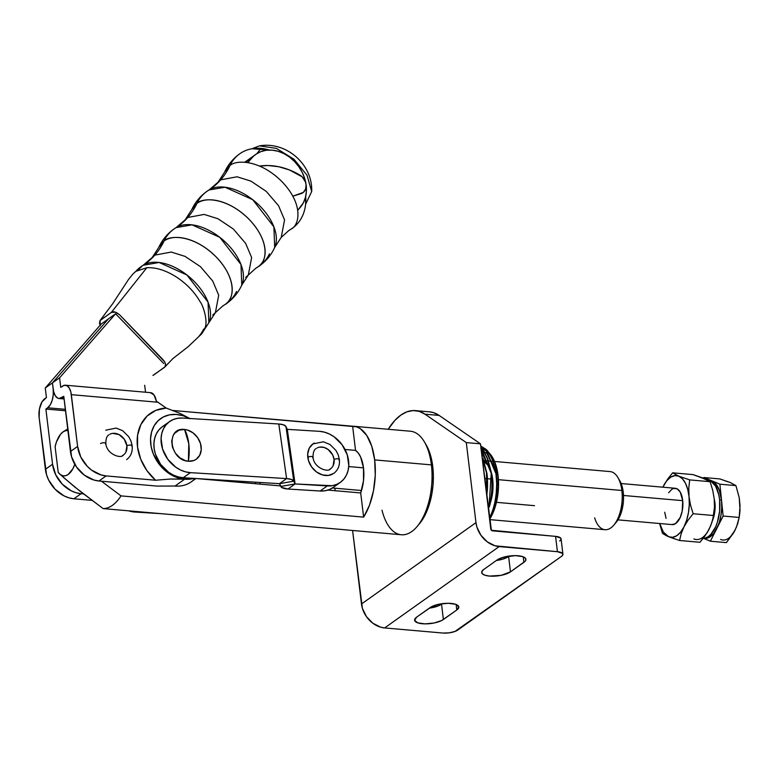 <?xml version="1.0" encoding="UTF-8"?>
<svg xmlns="http://www.w3.org/2000/svg" width="779" height="779" viewBox="0 0 779 779"><rect width="100%" height="100%" fill="white"/><g stroke="black" fill="none" stroke-linecap="round" stroke-linejoin="round"><path stroke-width="1.17" d="M100.15 325.242L100.111 320.471L111.29 312.437L146.822 267.723L135.867 271.326A45.581 36.409 -125.4 0 1 140.96 266.72A45.581 36.409 -125.4 0 1 142.343 265.795L143.132 265.269A44.335 26.213 -138.8 0 1 190.232 277.723A44.335 26.213 -138.8 0 1 208.85 322.749L208.061 302.145L186.863 274.948L159.159 262.484L143.132 265.269L152.256 257.45L158.78 247.371A44.335 26.213 41.2 0 1 164.028 241.003A45.581 36.409 -125.4 0 1 173.883 229.084C167.232 233.846 162.207 239.951 158.78 247.371L164.028 241.003C169.16 235.209 193.445 233.982 216.416 257.216C238.793 280.859 232.892 301.084 225.297 304.326L222.619 306.118A87.978 70.256 -125.4 0 1 225.297 304.326A87.978 70.256 54.6 0 0 222.619 306.118L215.384 312.671L218.714 295.212L212.725 281.034L200.427 266.652L185.1 256.398L171.244 252.055L154.846 255.113L152.256 257.45L154.846 255.113A87.978 70.256 54.6 0 0 164.028 241.003A87.978 70.256 -125.4 0 1 154.846 255.113L171.244 252.055L185.1 256.398L200.427 266.652L212.725 281.034L218.714 295.212L215.384 312.671L212.794 315.008M175.265 228.159A45.581 36.409 -125.4 0 0 173.883 229.084L176.054 227.634A44.335 26.213 -138.8 0 1 223.154 240.088A44.335 26.213 -138.8 0 1 241.772 285.114L240.984 264.509L219.785 237.313L192.072 224.849L176.054 227.634L185.168 219.814L191.702 209.736A44.335 26.213 41.2 0 1 196.951 203.368A45.581 36.409 -125.4 0 1 206.795 191.449C200.154 196.211 195.12 202.306 191.702 209.736L196.951 203.368C202.082 197.574 226.358 196.347 249.329 219.581C271.705 243.223 265.805 263.448 258.209 266.691L255.541 268.473A87.978 70.256 -125.4 0 1 258.209 266.691A87.978 70.256 54.6 0 0 255.541 268.482L248.306 275.036L251.636 257.576L245.648 243.399L233.349 229.016L218.013 218.763L204.166 214.42L187.768 217.477L185.168 219.814L187.768 217.477A87.978 70.256 54.6 0 0 196.951 203.368A87.978 70.256 -125.4 0 1 187.768 217.477L204.166 214.42L218.013 218.763L233.349 229.016L245.648 243.399L251.636 257.576L248.306 275.036L245.706 277.373M291.132 229.055L288.464 230.837A87.978 70.256 -125.4 0 1 291.132 229.055A87.978 70.256 54.6 0 0 288.454 230.847L281.219 237.4L284.559 219.941L278.57 205.753L266.262 191.381L250.935 181.127L237.079 176.784L220.681 179.842L218.091 182.179L220.681 179.842A87.978 70.256 54.6 0 0 229.863 165.732A87.978 70.256 -125.4 0 1 220.681 179.842L237.079 176.784L250.935 181.127L266.262 191.381L278.57 205.753L284.559 219.941L281.219 237.4L274.695 247.479L273.896 226.874L252.698 199.677L224.995 187.213L208.976 189.998L218.091 182.179L224.625 172.101L229.863 165.732C234.995 159.938 259.28 158.712 282.251 181.935C304.628 205.588 298.727 225.813 291.132 229.055A44.335 26.213 41.2 0 1 290.343 229.581L292.514 228.13A45.581 36.409 -125.4 0 1 291.132 229.055M143.132 265.269L140.96 266.72A45.581 36.409 54.6 0 0 135.867 271.326L132.946 273.994M100.364 325.632L99.498 323.392L99.955 320.666L111.29 312.437L115.292 312.165L119.391 314.609L164.642 361.826L165.508 364.066L165.051 366.792L153.58 375.108M203.611 329.118A45.581 36.409 -125.4 0 1 198.849 336.431A45.581 36.409 54.6 0 0 203.611 329.118M132.897 274.052L128.447 279.573L112.682 303.722L100.111 320.471M145.021 264.003A87.978 70.256 54.6 0 0 154.846 255.113A87.978 70.256 -125.4 0 1 145.021 264.003M236.534 291.482A45.581 36.409 -125.4 0 1 226.679 303.401A45.581 36.409 -125.4 0 1 225.297 304.326A44.335 26.213 41.2 0 1 224.498 304.852L226.679 303.401A45.581 36.409 54.6 0 1 225.297 304.326A44.335 26.213 41.2 0 0 216.416 257.216A44.335 26.213 41.2 0 0 164.028 241.003A45.581 36.409 54.6 0 1 173.883 229.084M177.933 226.368A87.978 70.256 54.6 0 0 187.768 217.477A87.978 70.256 -125.4 0 1 177.933 226.368M269.446 253.847A45.581 36.409 -125.4 0 1 259.592 265.766A45.581 36.409 -125.4 0 1 258.209 266.691A44.335 26.213 41.2 0 1 257.421 267.216L259.592 265.766A45.581 36.409 54.6 0 1 258.209 266.691A44.335 26.213 41.2 0 0 249.329 219.581A44.335 26.213 41.2 0 0 196.951 203.368A45.581 36.409 54.6 0 1 206.795 191.449A45.581 36.409 -125.4 0 1 208.178 190.524M210.856 188.732A87.978 70.256 54.6 0 0 220.681 179.842A87.978 70.256 -125.4 0 1 210.856 188.732M239.718 153.814C233.067 158.575 228.043 164.671 224.625 172.101A44.335 26.213 41.2 0 1 229.863 165.732A45.581 36.409 -125.4 0 1 239.718 153.814A45.581 36.409 -125.4 0 1 269.281 150.035L251.958 148.75L259.504 145.868L276.341 148.361L293.907 159.198L306.984 175.168L311.697 191.517L305.621 204.215L305.689 196.327A45.581 36.409 -125.4 0 1 292.514 228.13M269.281 150.035L260.965 148.39L256.895 153.629M259.592 265.766C266.243 261.004 271.277 254.908 274.695 247.479A44.335 26.213 -138.8 0 0 256.067 202.452A44.335 26.213 -138.8 0 0 208.976 189.998L206.795 191.449M142.343 265.795L138.399 269.836M215.384 312.671L201.518 334.055M200.076 301.658C203.261 305.553 208.1 321.299 205.013 327.871C208.1 321.299 203.261 305.553 200.076 301.658C194.302 291.745 186.269 283.439 175.966 276.74C186.269 283.439 194.302 291.745 200.076 301.658M135.867 271.326L146.822 267.723C155.888 267.265 165.596 270.274 175.966 276.74C165.596 270.274 155.888 267.265 146.822 267.723L111.29 312.437C113.364 310.987 116.237 311.882 119.908 315.106L162.986 359.635C166.015 363.335 166.502 365.916 164.447 367.386L152.927 375.41M163.717 363.511L115.604 313.771L101.289 323.947L115.604 313.771L163.717 363.511M201.654 333.899L188.167 346.665L172.889 358.593L164.447 367.386M198.849 336.431L201.771 333.772L205.013 327.871M252.016 157.806A34.821 27.81 -125.4 0 1 255.911 154.291A34.821 27.81 -125.4 0 1 296.75 163.97A34.821 27.81 -125.4 0 1 300.139 207.545L297.773 210.252L303.284 202.949L305.387 197.564L306.361 191.605L306.166 185.314L304.823 178.917L302.369 172.665L298.912 166.794L294.569 161.535L289.525 157.085L283.955 153.629L278.093 151.282L272.144 150.143L266.35 150.25L260.926 151.613L256.087 154.164L245.677 162.314L252.016 157.806L247.839 162.587L252.016 157.806M109.975 434.215A12.396 9.903 -125.4 0 1 126.899 445.851A2.824 0.954 -6.9 0 1 130.005 445.062A2.824 0.954 -6.9 0 1 132.148 445.724A2.824 0.954 -6.9 0 1 131.787 446.279M109.011 434.809C106.889 435.812 105.827 438.684 105.847 443.417A2.824 0.954 173.1 0 0 103.695 442.754A2.824 0.954 173.1 0 0 100.598 443.543A2.824 0.954 -6.9 0 1 103.695 442.754A2.824 0.954 -6.9 0 1 105.847 443.417A2.824 0.954 -6.9 0 1 105.477 443.972M105.74 430.193L116.168 428.07L122.751 430.758L128.72 436.688L130.979 441.031L132.148 445.724A2.824 0.954 173.1 0 0 130.005 445.062A2.824 0.954 173.1 0 0 126.899 445.851A12.396 9.903 -125.4 0 1 122.41 455.608M112.731 433.367L118.992 434.565L124.319 439.259L126.899 445.851L125.877 452.132M299.759 175.012A10.935 8.735 -125.4 0 1 306.069 184.604L305.378 181.78L302.096 176.794L289.36 169.919L278.658 166.725L268.005 165.528L259.582 166.063A69.652 55.63 -125.4 0 1 299.759 175.012M189.755 418.489L180.115 413.425L166.17 408.04L156.297 401.107L154.057 395.011L150.366 392.655M190.125 418.722L180.115 413.425L166.17 408.04L157.952 402.246L71.337 394.661L77.608 446.445L70.451 451.528L63.771 396.336L71.58 456.893L76.527 467.04L84.395 475.171L93.967 480.039L98.952 480.994L156.978 486.077L98.952 480.994L106.11 475.911L155.537 480.234L170.484 479.036L184.623 479.212L175.032 486.028L156.978 486.077L175.032 486.028A34.646 27.664 54.6 0 0 191.176 481.909L195.948 478.52M64.082 398.955L59.068 398.517A14.587 7.264 95 0 0 61.979 397.611L63.946 397.787L61.979 397.611L63.771 396.336L59.116 398.517L57.724 398.137L55.299 395.781L53.634 391.633L52.427 382.898L59.584 377.815L60.743 387.387L63.956 385.391L66.79 385.595L69.214 387.952L70.879 392.1L77.608 446.445L80.782 457.039L87.316 466.368L91.552 470.088L101.124 474.956L106.11 475.911L155.537 480.234L146.91 470.604L140.736 459.24L137.542 447.117L137.581 435.227L140.863 424.584L147.095 416.064L155.781 410.387L166.17 408.04A44.851 35.824 54.6 0 0 137.581 435.227A44.851 35.824 54.6 0 0 155.537 480.234L170.484 479.036L190.388 479.104L193.864 478.394A34.646 27.664 -125.4 0 1 184.623 479.212L175.032 486.028A34.646 27.664 54.6 0 0 195.003 478.462M189.979 418.722L183.153 415.752L176.19 414.438L169.471 414.847L163.347 416.969L158.147 420.67L154.154 425.772L151.574 431.985L150.532 438.996L151.107 446.425L153.259 453.884L159.159 464.235L164.583 470.058L170.854 474.645L177.661 477.751L184.623 479.212A34.646 27.664 -125.4 0 1 150.629 437.428A34.646 27.664 -125.4 0 1 189.54 418.479M145.527 392.226L144.69 385.274L145.527 392.226M292.846 196.181L303.304 192.423L305.631 189.073L306.069 184.604A10.935 8.735 -125.4 0 1 302.953 192.695A10.935 8.735 -125.4 0 1 300.928 193.689L292.846 196.181M59.058 398.517A14.587 7.264 95 0 1 53.176 389.072L52.427 382.898L53.176 389.072L52.427 382.898L108.447 318.854L52.427 382.898L45.27 387.981L46.428 397.563L44.637 398.829A14.587 7.264 95 0 0 39.135 417.544L45.396 469.328L52.553 464.235L45.883 409.053L52.553 464.235A29.174 23.302 -125.4 0 0 81.065 493.701L83.548 493.915L81.065 493.701L73.908 498.784L81.065 493.701L76.079 492.747L71.162 490.78L62.271 484.158L55.737 474.839L52.553 464.235L45.396 469.328A29.174 23.302 54.6 0 0 73.908 498.784L92.049 500.371L73.908 498.784L68.922 497.83L64.005 495.863L55.114 489.241L48.58 479.922L46.526 474.684L39.135 417.544L39.427 409.111L42.027 401.808L46.428 397.563L45.27 387.981L52.427 382.898L108.447 318.854L52.427 382.898L59.584 377.815L115.604 313.771L59.584 377.815L60.743 387.387L62.534 386.121A14.587 7.264 95 0 1 65.455 385.216A14.587 7.264 95 0 1 71.337 394.661L157.952 402.246L156.297 401.107A14.587 7.264 -85 0 0 150.551 392.665L65.455 385.216M70.451 451.528A29.174 23.302 54.6 0 0 98.952 480.994L106.11 475.911A29.174 23.302 -125.4 0 1 77.608 446.445L70.451 451.528M45.883 409.053L65.514 410.767L45.883 409.053L47.665 407.777L45.883 409.053M53.176 389.072L53.264 394.671L52.242 400.192L50.284 404.798L47.665 407.777L65.339 409.326L47.665 407.777A14.587 7.264 95 0 0 53.176 389.072M45.27 387.981L101.289 323.947L45.27 387.981M317.17 447.935A12.396 9.903 -125.4 0 1 334.094 459.571A2.824 0.954 -6.9 0 1 337.2 458.782A2.824 0.954 -6.9 0 1 339.342 459.444A2.824 0.954 -6.9 0 1 338.982 459.999M314.336 443.066A18.053 14.412 54.6 0 0 307.793 457.263A2.824 0.954 -6.9 0 1 310.889 456.475A2.824 0.954 -6.9 0 1 313.041 457.137A2.824 0.954 -6.9 0 1 312.671 457.692M333.431 487.274L329.449 489.533L324.96 490.789L320.13 491.013L287.938 489.027L295.095 483.944L332.117 485.707L336.606 484.45L340.589 482.191L343.909 479.036L346.441 475.083L348.086 470.506L348.788 465.482L347.259 454.829L342.098 444.751L334.094 436.795L329.39 434L324.453 432.16L319.478 431.332L287.285 429.346L319.478 431.332A29.174 23.302 -125.4 0 1 348.505 460.185A29.174 23.302 -125.4 0 1 340.277 482.415A29.174 23.302 -125.4 0 1 327.287 485.93L320.13 491.013L287.938 489.027A14.626 4.771 -8.1 0 1 280.771 486.456L295.075 483.934L287.285 429.346L295.095 483.944L287.938 489.027L281.608 487.401L279.476 483.681L183.221 477.731L178.245 476.904L173.308 475.063L168.605 472.269L160.591 464.313L155.44 454.235L154.193 448.879L153.911 443.582L154.612 438.558L156.258 433.981L158.789 430.037L162.11 426.873L166.093 424.613M188.791 443.699L184.545 429.472C165.489 426.834 169.569 460.545 188.391 461.226L188.791 443.699A32.815 16.34 95 0 1 188.391 461.226A16.992 13.574 54.6 0 0 201.148 446.63A16.992 13.574 54.6 0 0 184.545 429.472A32.815 16.34 95 0 1 188.791 443.699L188.791 443.699M340.277 482.415L333.13 487.498A29.174 23.302 54.6 0 1 320.13 491.013L327.287 485.93L295.095 483.944L280.771 486.456L279.476 483.681L293.78 481.159L291.404 479.445L286.614 478.588L279.457 483.671L293.78 481.159L285.971 426.561L283.595 424.847L278.804 423.99L286.614 478.588A14.626 4.771 -8.1 0 1 293.78 481.159L295.075 483.934L287.285 429.346L295.075 483.934L293.78 481.159L285.971 426.561A14.626 4.771 171.9 0 0 278.804 423.99L182.559 418.05L278.804 423.99L286.614 478.588L279.457 483.671L183.221 477.731L190.368 472.649L286.614 478.588L190.368 472.649L185.402 471.821L180.465 469.98L175.762 467.186L167.748 459.23L162.597 449.152L161.068 438.499L161.769 433.465L163.415 428.888L165.946 424.945L169.267 421.79L173.25 419.53L177.739 418.274L182.559 418.05A29.174 23.302 -125.4 0 0 169.569 421.566L162.412 426.649A29.174 23.302 54.6 0 0 156.316 456.66A29.174 23.302 54.6 0 0 183.221 477.731L190.368 472.649A29.174 23.302 -125.4 0 1 163.473 451.577A29.174 23.302 -125.4 0 1 169.569 421.566M188.391 461.226L193.864 460.506L196.22 459.259L199.745 455.238L201.245 449.707L200.495 443.514L197.603 437.603L193.026 432.861L187.447 430.027L184.545 429.472L179.073 430.193L174.73 433.212L173.191 435.461L171.692 440.992L172.441 447.185L175.333 453.096L179.91 457.838L185.49 460.671L188.391 461.226M285.971 426.561L287.266 429.336L285.971 426.561M313.022 443.855L309.282 448.129L307.695 454.001L308.484 460.584L311.551 466.864L316.42 471.899L322.34 474.908L328.426 475.433L333.87 473.33C338.115 470.019 339.956 465.384 339.342 459.444A2.824 0.954 173.1 0 0 337.2 458.782A2.824 0.954 173.1 0 0 334.094 459.571L333.071 465.852M319.926 447.088L324.103 447.458L328.173 449.522L332.75 455.063L334.094 459.571A12.396 9.903 -125.4 0 1 329.605 469.328M316.206 448.529C314.083 449.532 313.022 452.404 313.041 457.137A2.824 0.954 173.1 0 0 310.889 456.475A2.824 0.954 173.1 0 0 307.793 457.263A18.053 14.412 54.6 0 0 332.438 474.197M128.584 510.82L134.913 512.046L160.99 513.663L134.913 512.046L135.76 511.452L134.913 512.046A29.174 23.302 54.6 0 1 128.584 510.82M233.866 481.831L233.719 480.847L233.866 481.831M233.758 480.847L233.895 481.841L233.758 480.847M242.61 482.6L242.435 481.383L242.61 482.6M255.648 483.74L255.424 482.191L255.648 483.74M59.759 474.08A22.795 11.344 95 0 1 58.211 472.317L60.421 474.625L62.914 475.784L65.553 475.735L68.192 474.479L72.914 468.685L74.794 464.323A22.795 11.344 95 0 1 59.759 474.08L74.511 486.817L103.12 508.59L345.73 529.837A51.969 25.863 95 0 1 344.649 529.788L401.36 534.754A51.969 25.863 -85 0 0 431.391 464.878A51.969 25.863 95 0 1 416.969 526.682L419.336 523.887A48.317 24.052 -85 0 0 432.744 466.426L431.391 464.878L432.744 466.426A48.317 24.052 -85 0 0 426.24 445.052L424.389 441.888A51.969 25.863 95 0 1 431.391 464.878L374.67 459.912L371.758 446.25L366.782 435.48L360.21 428.586L356.5 426.814L172.977 410.475L352.624 426.21L355.545 450.389A29.174 14.519 95 0 1 363.491 467.858A29.174 14.519 95 0 1 360.696 492.941L327.969 490.079L360.696 492.941L363.511 480.662L363.491 467.858L360.648 457.059L358.33 453.105L355.545 450.389L352.624 426.21A51.969 25.863 95 0 1 353.715 426.259A51.969 25.863 95 0 1 374.67 459.912L431.391 464.878A51.969 25.863 -85 0 0 410.426 431.225L353.715 426.259M492.669 479.173L492.133 479.124L492.669 479.173L493.039 484.684L492.844 490.371L490.264 503.166A29.174 14.519 -85 0 0 492.669 479.173A29.174 14.519 -85 0 0 491.53 473.184L492.669 479.173L492.133 479.124L492.669 479.173M491.822 479.095L487.411 478.705L491.822 479.095M487.089 478.676L484.665 478.472L487.089 478.676M488.248 508.112A29.174 14.519 -85 0 0 489.329 505.678L488.248 508.112M335.243 490.712A29.174 14.519 95 0 1 334.863 488.19M280.518 485.921L196.074 478.53L280.518 485.921M491.948 456.436L487.703 451.197L491.52 455.744L494.295 461.149L498.034 475.356A40.109 19.962 -85 0 0 492.64 457.614L494.295 461.149L497.781 475.063L498.287 487.537L496.807 500.137L495.347 506.107L489.611 519.359A40.109 19.962 -85 0 0 498.034 475.356L498.287 487.537L496.807 500.137L493.467 511.618L489.611 519.359L493.516 511.628L496.914 500.206L497.937 494.003L498.511 481.432L496.778 468.315L494.801 462.083L492.201 456.893L488.978 452.862M480.974 447.954L486.7 450.379L480.974 447.954M485.911 449.279L480.731 446.016L485.911 449.279L496.281 473.778L492.464 459.269C489.923 453.953 487.742 450.622 485.911 449.279M495.97 473.749L496.7 483.72L496.213 494.168L494.519 504.237L491.773 513.312A43.76 21.783 -85 0 0 496.291 496.165L497.031 484.733L496.281 473.778L496.992 487.469L496.291 496.165A43.76 21.783 95 0 1 491.773 513.312L489.494 518.356L491.773 513.312C496.281 500.946 497.674 487.751 495.97 473.749L492.143 459.24C489.611 453.923 487.43 450.593 485.59 449.259L480.75 446.114L485.59 449.259L495.97 473.749M483.009 458.432L486.826 472.95L483.009 458.432M486.515 472.921L486.515 472.921C487.187 476.495 487.372 482.104 487.07 489.748L486.612 494.607L486.515 472.921L482.065 457L486.515 472.921M481.179 448.87L491.559 473.359L487.732 458.85C485.2 453.534 483.019 450.204 481.179 448.87M481.101 449.064L491.237 473.33C491.909 476.914 492.094 482.522 491.792 490.166C491.091 497.781 490.176 503.312 489.046 506.759L488.365 509.067L489.046 506.759L491.237 473.33L487.42 458.821C484.889 453.505 482.698 450.184 480.867 448.84M487.381 489.777C487.683 482.133 487.498 476.524 486.826 472.95L487.537 486.641L486.768 495.892L487.381 489.777M492.26 487.05L491.393 497.031L489.358 506.788C490.488 503.341 491.413 497.81 492.114 490.195C492.416 482.552 492.231 476.943 491.559 473.359L492.26 487.05L491.413 496.846L492.25 487.303M68.309 430.592L65.67 430.641L63.031 431.897L60.538 434.293L56.468 441.927L55.114 446.766A22.795 11.344 95 0 1 63.479 431.595A22.795 11.344 95 0 1 67.909 430.514M63.469 477.439L80.159 491.296L103.12 508.59A51.969 25.863 -85 0 0 121.018 495.882L101.436 481.208L121.018 495.882A51.969 25.863 95 0 1 103.12 508.59L343.558 529.652A51.969 25.863 95 0 0 344.649 529.788M416.969 526.682A51.969 25.863 95 0 1 382.022 510.187M374.67 459.912L375.264 475.229L373.482 490.799L369.48 505.201L363.627 517.129L360.696 492.941L363.627 517.129L121.018 495.882L363.627 517.129A51.969 25.863 95 0 0 374.67 459.912M425.714 444.186L428.849 450.437L431.225 457.945L432.744 466.426L433.358 475.55L433.036 484.986L431.79 494.344L426.756 511.443L423.163 518.522L419.024 524.257M55.114 446.766L58.211 472.317L55.114 446.766M355.545 450.389L345.019 449.473L355.545 450.389M485.521 450.408L481.685 449.366M482.503 460.593L483.74 461.11A29.174 14.519 -85 0 0 482.503 460.593M483.564 461.022L488.423 465.745L490.887 471.061A29.174 14.519 -85 0 0 484.11 461.314M489.533 518.746L494.646 505.006L496.992 487.469M489.436 517.938L492.162 512.261L489.436 517.938M496.155 497.206L496.973 487.927M495.6 471.402L486.933 453.485L483.038 450.856L486.933 453.485L495.6 471.402M490.877 470.993L481.519 452.463L490.877 470.993M486.154 470.574L482.357 459.386L486.154 470.574M492.143 513.01L496.116 497.44M714.216 498.745L714.947 502.961A19.689 9.806 95 0 1 712.425 520.713M731.919 483.457L735.912 485.599L719.893 484.197L711.87 480.857A29.174 14.519 -85 0 0 709.65 480.312L707.76 480.146A29.174 14.519 95 0 1 719.63 499.952L721.52 500.118A29.174 14.519 -85 0 0 711.87 480.857L703.846 477.527L719.874 478.929L728.287 481.948M702.668 538.27L704.557 538.435A29.174 14.519 -85 0 0 716.758 528.629A29.174 14.519 -85 0 0 721.52 500.118L719.893 484.197L711.87 480.857L715.307 483.321L719.338 490.264L721.52 500.118L719.63 499.952L718.803 494.743L715.628 486.184L710.876 481.13L707.721 480.137A29.174 14.519 95 0 1 707.76 480.146M671.888 524.579L675.471 523.683L680.174 517.558L682.18 511.209L682.716 500.663L623.492 495.473L682.716 500.663A18.229 9.075 -85 0 0 675.296 488.277L621.136 483.535M710.614 525.913L707.274 532.495L699.98 542.281L679.561 540.49L681.167 533.722L683.962 526.906A30.994 15.424 95 0 0 689.026 496.613L689.279 504.529L688.47 512.582L686.65 520.206L683.962 526.906L688.032 520.206L693.144 513.741L688.032 520.206L683.962 526.906L681.167 533.722L679.561 540.49L699.98 542.281L705.083 535.816L709.163 529.107L711.948 522.3L713.564 515.523L693.144 513.741L690.535 505.191L689.026 496.613A30.994 15.424 95 0 0 678.772 476.154L682.414 478.773L685.471 483.282L687.721 489.358L689.026 496.613L688.792 488.082L689.688 479.903L710.107 481.695L712.697 490.176L714.226 498.823L714.46 507.285L713.564 515.523L693.144 513.741L690.535 505.191L689.026 496.613L688.792 488.082L689.688 479.903L678.772 476.154A30.994 15.424 95 0 0 663.455 485.989L666.843 480.692L670.709 477.147L674.78 475.599L678.772 476.154L672.637 472.824L667.535 479.28L663.455 485.989A30.994 15.424 95 0 0 662.871 487.196L667.535 479.28L672.637 472.824L693.057 474.606L672.637 472.824L678.772 476.154L689.688 479.903L710.107 481.695L703.973 478.364L693.057 474.606L705.862 479.416M674.741 538.971L666.639 535.855L662.51 533.411L659.589 523.507L662.51 533.411L668.645 536.741L663.377 532.086L659.686 523.517A30.994 15.424 95 0 0 668.645 536.741L679.561 540.49M683.962 526.906L680.564 532.203L676.698 535.748L672.637 537.296L668.645 536.741A30.994 15.424 95 0 0 683.962 526.906M617.961 519.866L672.111 524.608A18.229 9.075 -85 0 0 682.716 500.663L680.213 492.055L677.243 488.9L673.738 488.414L671.946 489.212L668.625 492.737M664.701 512.231L666.055 518.386M702.006 477.819L710.107 481.695L712.697 490.176L714.226 498.823A30.994 15.424 -85 0 0 714.226 498.813L714.46 507.285L712.882 518.911L710.721 525.698L707.536 531.96M713.837 513.789L713.895 513.361A30.994 15.424 -85 0 0 714.489 506.613L713.885 513.419M714.489 506.554A30.994 15.424 -85 0 1 714.489 506.613L714.46 507.285M693.846 538.941A30.994 15.424 -85 0 0 709.163 529.107M733.497 532.904L736.389 527.217M739.475 515.464L740.031 509.047M709.63 480.302L703.846 477.527L719.874 478.929L730.147 482.464L735.912 485.599L739.222 497.635L740.05 505.727L739.174 517.441L736.496 527.013L733.243 533.411L726.379 542.622L710.36 541.21L726.379 542.622L735.025 530.226A29.174 14.519 -85 0 1 720.614 539.477M702.298 538.221L705.17 538.055L708.033 536.78L710.789 534.443L715.57 526.994L717.401 522.164L719.611 511.209L719.63 499.952A29.174 14.519 95 0 1 703.252 538.289M703.846 477.527L703.515 478.17L703.846 477.527M739.427 515.805L739.475 515.406A29.174 14.519 -85 0 0 740.031 509.057L739.174 517.441L723.146 516.039L721.52 500.118L721.753 507.567L720.994 515.143L719.29 522.329L716.758 528.629L710.36 541.21L703.427 538.328L710.36 541.21L723.146 516.039L739.174 517.441L737.655 523.809L735.025 530.226M740.011 509.69L739.222 497.635L735.912 485.599L719.893 484.197L723.146 516.039L713.554 533.615L708.014 537.919L704.197 538.386M714.947 502.961L714.362 514.354L712.201 521.209M489.64 519.612L604.991 529.71A29.174 14.519 -85 0 0 621.856 490.478L498.424 479.669L621.856 490.478L623.21 492.026A25.522 12.707 -85 0 0 619.782 480.74L617.922 477.576A29.174 14.519 95 0 1 621.856 490.478A29.174 14.519 -85 0 0 610.084 471.587L494.558 461.47M534.521 505.678L496.437 502.338M361.505 490.527L332.419 487.975M348.719 466.563L363.491 467.858L348.719 466.563M259.806 482.454L260.147 484.139A25.522 12.707 95 0 1 259.806 482.454M615.965 522.582L620.045 515.815L621.584 511.501L623.366 501.832L623.541 496.856L622.411 487.547L619.5 480.283M613.755 525.173L616.131 522.388A25.522 12.707 -85 0 0 623.21 492.026L621.856 490.478A29.174 14.519 95 0 1 613.755 525.173A29.174 14.519 95 0 1 594.659 517.821M480.468 443.835L491.383 530.256L555.573 536.371L557.433 551.698L495.093 545.816L487.313 541.863L480.925 535.261L476.894 527.013L475.979 522.651L361.475 603.998L352.585 530.489L362.401 608.35L366.422 616.608L372.81 623.21L380.59 627.163L384.641 627.932L499.144 546.595L557.433 551.698L562.545 553.402L562.847 554.814L561.513 556.342L454.975 631.448L449.084 632.86L442.93 633.045L384.641 627.932L442.93 633.045A10.935 3.7 -6.9 0 0 457.75 630.055L561.513 556.342A10.935 3.7 -6.9 0 0 562.925 554.2A10.935 3.7 -6.9 0 0 557.433 551.698L555.573 536.371L492.562 530.85A1.821 1.461 -125.4 0 1 490.78 529.009L480.468 443.835L466.29 442.589L475.979 522.651L466.29 442.589L480.468 443.835L439.152 415.431A72.934 36.301 -85 0 0 429.58 411.857L415.402 410.611A72.934 36.301 95 0 1 424.974 414.185L466.29 442.589L424.974 414.185L439.152 415.431L480.468 443.835M429.463 411.838L433.367 412.597L439.152 415.431L424.974 414.185L419.19 411.351L413.113 410.552L406.92 411.828L400.796 415.129L394.904 420.368L388.205 429.278A72.934 36.301 95 0 1 415.402 410.611M456.806 609.986L458.773 606.783L455.559 604.27L448.256 603.287L439.317 604.163L431.761 606.607L416.599 617.172L414.632 620.376L417.846 622.888L425.149 623.872L434.088 622.996L441.644 620.551L456.806 609.986L443.387 619.519A15.502 5.239 -6.9 0 1 426.366 623.862A15.502 5.239 -6.9 0 1 414.603 620.211A15.502 5.239 -6.9 0 1 416.599 617.172L430.018 607.639A15.502 5.239 -6.9 0 1 447.039 603.297A15.502 5.239 -6.9 0 1 458.792 606.948A15.502 5.239 -6.9 0 1 456.806 609.986L456.134 604.485L456.806 609.986M483.691 569.507L481.802 571.669L482.24 573.675L484.937 575.223L489.485 576.08L501.179 575.33L510.479 571.854L525.114 561.25L525.786 560.169L525.348 558.163L522.651 556.605L515.347 555.622L503.594 557.17L497.109 559.974L483.691 569.507L497.109 559.974A15.502 5.239 -6.9 0 1 514.13 555.631A15.502 5.239 -6.9 0 1 525.883 559.293A15.502 5.239 -6.9 0 1 523.897 562.321L523.225 556.819L523.897 562.321L510.479 571.854A15.502 5.239 -6.9 0 1 493.458 576.197A15.502 5.239 -6.9 0 1 481.695 572.546A15.502 5.239 -6.9 0 1 483.691 569.507M559.663 541.006L560.997 539.487L560.685 538.065L555.573 536.371A10.935 3.7 173.1 0 1 561.065 538.864L562.925 554.2M442.248 603.676L437.603 606.169L429.258 608.156A15.502 5.239 173.1 0 0 441.527 604.192L443.387 619.519L441.527 604.192L442.248 603.676M508.619 556.527L502.134 559.332L496.35 560.49A15.502 5.239 173.1 0 0 508.619 556.527L510.479 571.854L508.619 556.527L509.339 556.011L508.619 556.527M384.641 627.932L499.144 546.595A23.701 18.93 -125.4 0 1 475.979 522.651L361.475 603.998A23.701 18.93 54.6 0 0 384.641 627.932M140.96 266.72L133.053 273.867M226.679 303.401C233.32 298.639 238.355 292.544 241.772 285.114L248.306 275.036M259.504 145.868C286.205 141.145 312.817 164.418 311.697 191.517M244.723 162.236L255.911 154.291M132.148 445.724C132.761 451.664 130.921 456.299 126.646 459.629M123.374 455.024C121.183 459.162 106.45 454.206 105.847 443.417M339.342 459.444L338.174 454.751L335.915 450.408L329.945 444.478L323.363 441.79L312.934 443.913M330.569 468.744C328.378 472.882 313.645 467.926 313.041 457.137M63.527 431.566L67.715 428.937M494.422 461.46L493.282 461.363M492.318 461.275L488.56 460.944M487.596 460.856L483.837 460.535"/></g></svg>
